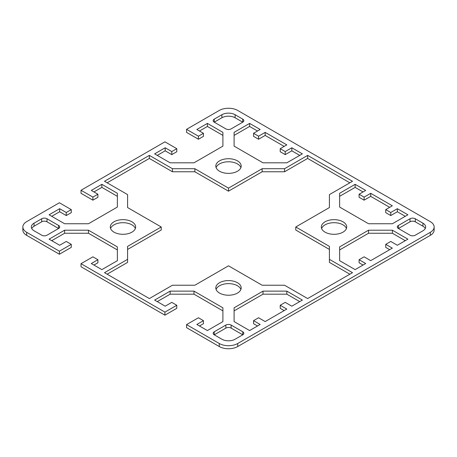 <?xml version="1.0" encoding="UTF-8"?>
<svg xmlns="http://www.w3.org/2000/svg" width="457" height="457" viewBox="0 0 457 457"><rect width="100%" height="100%" fill="white"/><g stroke="black" fill="none" stroke-linecap="round" stroke-linejoin="round"><path stroke-width="0.69" d="M186.553 129.342L198.424 136.197L203.439 133.301L203.439 136.346L198.424 139.242L186.553 132.387L186.553 129.342L219.269 110.457A13.059 7.54 180 0 1 237.731 110.457L430.323 221.645A13.059 7.54 180 0 1 434.15 226.975A13.059 7.54 180 0 1 430.323 232.31L237.731 343.498A13.059 7.54 180 0 1 219.269 343.498L186.553 324.613L186.553 327.658L219.269 346.543A13.059 7.54 0 0 0 237.731 346.543L430.323 235.355A13.059 7.54 0 0 0 434.15 230.025L434.15 226.975M176.79 305.27L176.79 308.315L164.92 315.17L164.92 312.12L176.79 305.27L171.781 302.374L165.183 306.184L154.632 300.089L170.141 291.132L193.997 291.132L222.902 307.824L222.902 321.597L207.392 330.554L196.841 324.459L203.439 320.654L203.439 323.699L199.481 325.984M222.902 310.874L193.997 294.182L170.141 294.182L157.265 301.614M71.263 244.341L71.263 247.386L59.387 254.241L59.387 251.196L71.263 244.341L66.248 241.445L59.65 245.255L49.099 239.16L64.608 230.208L88.464 230.208L117.375 246.9L117.375 260.673L101.865 269.624L91.314 263.535L97.907 259.725L92.897 256.828L81.02 263.683L81.02 266.734L164.92 315.17M97.907 259.725L97.907 262.769L93.948 265.054M117.375 249.945L88.464 233.253L64.608 233.253L51.738 240.685M59.387 251.196L26.677 232.31A13.059 7.54 180 0 1 22.85 226.975L22.85 230.025A13.059 7.54 0 0 0 26.677 235.355L59.387 254.241M97.907 194.231L97.907 197.275L92.897 200.172L81.02 193.317L81.02 190.266L92.897 197.121L97.907 194.231L91.314 190.42L101.865 184.325L117.375 193.282L117.375 207.055L88.464 223.747L64.608 223.747L49.099 214.79L59.65 208.7L66.248 212.505L71.263 209.614L71.263 212.659L66.248 215.555L59.65 211.745L51.738 216.315M117.375 196.327L101.865 187.376L93.948 191.946M203.439 133.301L196.841 129.491L207.392 123.401L222.902 132.359L222.902 146.126L193.997 162.818L170.141 162.818L154.632 153.866L165.183 147.771L171.781 151.581L176.79 148.685L176.79 151.73L171.781 154.626L165.183 150.816L157.265 155.386M222.902 135.403L207.392 126.446L199.481 131.016M389.695 207.329L370.701 196.361L364.103 200.172L359.093 197.275L359.093 194.231L364.103 197.121L370.701 193.317L392.334 205.804L385.737 209.614L390.752 212.505L397.35 208.7L407.901 214.79L392.392 223.747L368.536 223.747L339.625 207.055L339.625 193.282L355.135 184.325L365.686 190.42L359.093 194.231M363.052 191.946L355.135 187.376L339.625 196.327M405.262 216.315L397.35 211.745L390.752 215.555L385.737 212.659L385.737 209.614M257.52 131.016L249.608 126.446L234.098 135.403M299.735 155.386L291.817 150.816L285.219 154.626L280.21 151.73L280.21 148.685L285.219 151.581L291.817 147.771L302.368 153.866L286.859 162.818L263.004 162.818L234.098 146.126L234.098 132.359L249.608 123.401L260.159 129.491L253.561 133.301L258.576 136.197L265.174 132.387L286.807 144.88L280.21 148.685M284.168 146.4L265.174 135.432L258.576 139.242L253.561 136.346L253.561 133.301M389.695 249.671L385.737 247.386L385.737 244.341L392.334 248.151L370.701 260.639L364.103 256.828L359.093 259.725L365.686 263.535L355.135 269.624L339.625 260.673L339.625 246.9L368.536 230.208L392.392 230.208L407.901 239.16L397.35 245.255L390.752 241.445L385.737 244.341M405.262 240.685L392.392 233.253L368.536 233.253L339.625 249.945M363.052 265.054L359.093 262.769L359.093 259.725M299.735 301.614L286.859 294.182L263.004 294.182L234.098 310.874M257.52 325.984L253.561 323.699L253.561 320.654L260.159 324.459L249.608 330.554L234.098 321.597L234.098 307.824L263.004 291.132L286.859 291.132L302.368 300.089L291.817 306.184L285.219 302.374L280.21 305.27L286.807 309.075L265.174 321.568L258.576 317.758L253.561 320.654M284.168 310.6L280.21 308.315L280.21 305.27M58.599 225.455L58.599 228.5L46.991 235.201A3.73 2.154 180 0 1 41.713 235.201L34.064 230.785A9.329 5.387 180 0 1 31.327 226.975A9.329 5.387 180 0 1 34.064 223.17L41.713 218.754A3.73 2.154 180 0 1 46.991 218.754L58.599 225.455A3.73 2.154 180 0 1 59.69 226.975A3.73 2.154 180 0 1 58.599 228.5L46.991 221.799A3.73 2.154 0 0 0 41.713 221.799L34.064 226.215A9.329 5.387 0 0 0 31.71 228.5M242.747 331.771L242.747 334.815L231.139 328.115A3.73 2.154 0 0 0 225.861 328.115L214.253 334.815A3.73 2.154 180 0 1 213.162 333.296A3.73 2.154 180 0 1 214.253 331.771L225.861 325.07A3.73 2.154 180 0 1 231.139 325.07L242.747 331.771A3.73 2.154 180 0 1 243.838 333.296A3.73 2.154 180 0 1 242.747 334.815L235.098 339.237A9.329 5.387 180 0 1 221.902 339.237L214.253 334.815L214.253 331.771M135.381 228.5A12.687 7.323 0 0 0 131.942 224.844A12.687 7.323 0 0 0 119.368 222.999A12.687 7.323 0 0 0 110.56 228.5M240.908 289.43A12.687 7.323 0 0 0 237.469 285.774A12.687 7.323 0 0 0 224.895 283.928A12.687 7.323 0 0 0 216.092 289.43M221.902 117.763L214.253 122.185A3.73 2.154 180 0 1 213.162 120.659A3.73 2.154 180 0 1 214.253 119.134L221.902 114.718A9.329 5.387 180 0 1 235.098 114.718L242.747 119.134A3.73 2.154 180 0 1 243.838 120.659A3.73 2.154 180 0 1 242.747 122.185L235.098 117.763A9.329 5.387 0 0 0 221.902 117.763L221.902 114.718M425.29 228.5A9.329 5.387 0 0 0 422.936 226.215L415.287 221.799A3.73 2.154 0 0 0 410.009 221.799L398.401 228.5A3.73 2.154 180 0 1 397.31 226.975A3.73 2.154 180 0 1 398.401 225.455L410.009 218.754A3.73 2.154 180 0 1 415.287 218.754L422.936 223.17A9.329 5.387 180 0 1 425.673 226.975A9.329 5.387 180 0 1 422.936 230.785L415.287 235.201A3.73 2.154 180 0 1 410.009 235.201L398.401 228.5L398.401 225.455M240.908 167.57A12.687 7.323 0 0 0 237.469 163.92A12.687 7.323 0 0 0 224.895 162.075A12.687 7.323 0 0 0 216.092 167.57M346.44 228.5A12.687 7.323 0 0 0 334.027 222.702A12.687 7.323 0 0 0 321.619 228.5M161.224 226.975L127.589 207.558L127.589 194.608L104.504 181.28L149.353 155.386L172.438 168.713L194.865 168.713L228.5 188.135L262.135 168.713L284.562 168.713L307.647 155.386L352.496 181.28L329.411 194.608L329.411 207.558L295.776 226.975L329.411 246.397L329.411 259.342L352.496 272.675L307.647 298.564L284.562 285.237L262.135 285.237L228.5 265.82L194.865 285.237L172.438 285.237L149.353 298.564L104.504 272.675L127.589 259.342L127.589 246.397L161.224 226.975L161.224 230.025L127.589 249.442M127.589 259.342L127.589 262.392L107.144 274.194M349.856 274.194L329.411 262.392L329.411 259.342M329.411 249.442L295.776 230.025L295.776 226.975M349.856 182.806L307.647 158.436L284.562 171.763L262.135 171.763L228.5 191.18L194.865 171.763L172.438 171.763L149.353 158.436L107.144 182.806M22.85 226.975A13.059 7.54 180 0 1 26.677 221.645L59.387 202.759L71.263 209.614M176.79 148.685L164.92 141.83L81.02 190.266M164.92 312.12L81.02 263.683M203.439 320.654L198.424 317.758L186.553 324.613M343.001 221.799A12.687 7.323 180 0 1 346.714 226.975A12.687 7.323 180 0 1 338.883 233.744A12.687 7.323 180 0 1 325.058 232.156A12.687 7.323 180 0 1 321.345 226.975A12.687 7.323 180 0 1 329.177 220.211A12.687 7.323 180 0 1 343.001 221.799M237.469 160.87A12.687 7.323 180 0 1 241.187 166.051A12.687 7.323 180 0 1 228.5 173.374A12.687 7.323 180 0 1 215.813 166.051A12.687 7.323 180 0 1 223.644 159.282A12.687 7.323 180 0 1 237.469 160.87M242.747 119.134L242.747 122.185L231.139 128.885A3.73 2.154 180 0 1 225.861 128.885L214.253 122.185L214.253 119.134M219.531 293.08A12.687 7.323 180 0 1 215.813 287.904A12.687 7.323 180 0 1 228.5 280.581A12.687 7.323 180 0 1 241.187 287.904A12.687 7.323 180 0 1 233.356 294.668A12.687 7.323 180 0 1 219.531 293.08M113.999 232.156A12.687 7.323 180 0 1 110.286 226.975A12.687 7.323 180 0 1 118.117 220.211A12.687 7.323 180 0 1 131.942 221.799A12.687 7.323 180 0 1 135.655 226.975A12.687 7.323 180 0 1 127.823 233.744A12.687 7.323 180 0 1 113.999 232.156M262.135 168.713L262.135 171.763M228.5 191.18L228.5 188.135M307.647 155.386L307.647 158.436M284.562 168.713L284.562 171.763M194.865 168.713L194.865 171.763M172.438 168.713L172.438 171.763M149.353 155.386L149.353 158.436M286.859 291.132L286.859 294.182M263.004 291.132L263.004 294.182M392.392 230.208L392.392 233.253M368.536 230.208L368.536 233.253M291.817 147.771L291.817 150.816M285.219 151.581L285.219 154.626M265.174 132.387L265.174 135.432M258.576 136.197L258.576 139.242M249.608 123.401L249.608 126.446M397.35 208.7L397.35 211.745M390.752 212.505L390.752 215.555M370.701 193.317L370.701 196.361M364.103 197.121L364.103 200.172M355.135 184.325L355.135 187.376M193.997 291.132L193.997 294.182M170.141 291.132L170.141 294.182M64.608 230.208L64.608 233.253M88.464 230.208L88.464 233.253M207.392 123.401L207.392 126.446M198.424 136.197L198.424 139.242M171.781 151.581L171.781 154.626M165.183 147.771L165.183 150.816M101.865 184.325L101.865 187.376M92.897 197.121L92.897 200.172M66.248 212.505L66.248 215.555M59.65 208.7L59.65 211.745M430.323 232.31L430.323 235.355M237.731 346.543L237.731 343.498M219.269 343.498L219.269 346.543M26.677 235.355L26.677 232.31M422.936 223.17L422.936 226.215M415.287 218.754L415.287 221.799M410.009 218.754L410.009 221.799M235.098 114.718L235.098 117.763M225.861 325.07L225.861 328.115M231.139 325.07L231.139 328.115M46.991 218.754L46.991 221.799M41.713 218.754L41.713 221.799M34.064 223.17L34.064 226.215"/></g></svg>
